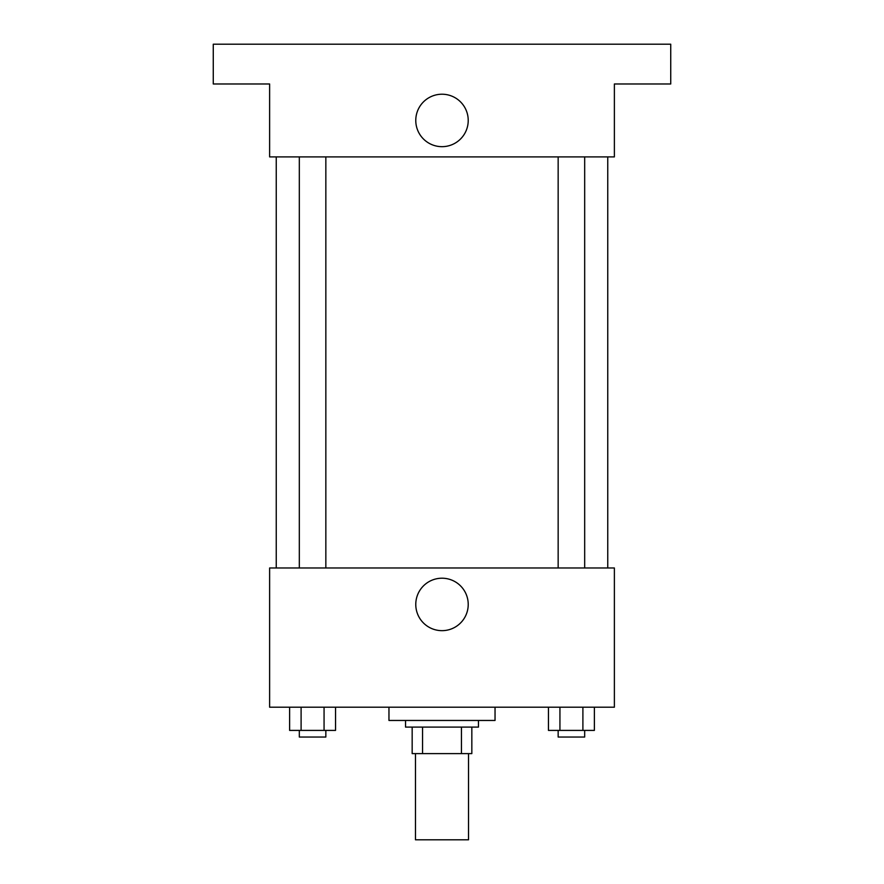 <?xml version="1.0" encoding="UTF-8"?>
<svg xmlns="http://www.w3.org/2000/svg" width="884" height="884" viewBox="0 0 884 884"><rect width="100%" height="100%" fill="white"/><g stroke="black" fill="none" stroke-linecap="round" stroke-linejoin="round"><path stroke-width="1.33" d="M415.48 753.61L415.48 839.8L468.52 839.8L468.52 753.61M461.448 727.09L461.448 753.61L412.165 753.61L412.165 727.09M461.448 753.61L471.835 753.61L471.835 727.09L471.835 753.61M478.465 720.46L478.465 727.09L405.535 727.09L405.535 720.46M422.552 727.09L422.552 753.61M388.96 707.2L388.96 720.46L495.04 720.46L495.04 707.2M614.38 707.2L269.62 707.2L269.62 567.97L614.38 567.97L614.38 707.2M468.222 604.435A26.222 26.222 0 0 1 428.884 627.143A26.222 26.222 0 0 1 428.884 581.727A26.222 26.222 0 0 1 468.222 604.435M607.75 156.91L607.75 567.97M558.158 567.97L558.158 156.91M325.842 156.91L325.842 567.97M614.38 156.91L269.62 156.91L269.62 83.98L213.265 83.98L213.265 44.2L670.735 44.2L670.735 83.98L614.38 83.98L614.38 156.91M468.222 120.445A26.222 26.222 0 0 1 428.884 143.153A26.222 26.222 0 0 1 428.884 97.737A26.222 26.222 0 0 1 468.222 120.445M594.38 707.2L594.38 730.405L548.456 730.405L548.456 707.2M582.899 707.2L582.899 730.405M559.937 707.2L559.937 730.405M584.678 730.405L584.678 737.035L558.158 737.035L558.158 730.405M335.544 707.2L335.544 730.405L289.62 730.405L289.62 707.2M324.063 707.2L324.063 730.405M301.101 707.2L301.101 730.405M325.842 730.405L325.842 737.035L299.322 737.035L299.322 730.405M276.25 156.91L276.25 567.97M584.678 567.97L584.678 156.91M299.322 156.91L299.322 567.97"/></g></svg>
